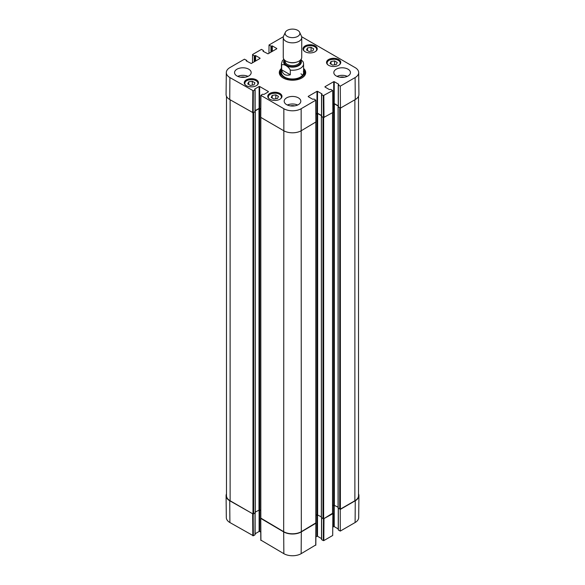 <?xml version="1.0" encoding="UTF-8"?>
<svg xmlns="http://www.w3.org/2000/svg" width="585" height="585" viewBox="0 0 585 585"><rect width="100%" height="100%" fill="white"/><g stroke="black" fill="none" stroke-linecap="round" stroke-linejoin="round"><path stroke-width="0.88" d="M340.214 509.191L340.273 531.092L355.102 522.537A12.234 7.064 0 0 0 358.685 517.586L358.919 495.714A12.468 7.195 180 0 1 355.263 500.76L340.441 509.316M358.525 493.879A12.468 7.195 180 0 1 358.919 495.714M253.137 514.018L229.737 500.76A12.468 7.195 180 0 1 226.081 495.714A12.468 7.195 180 0 1 226.475 493.879M315.915 523.217L301.319 531.904A12.468 7.195 180 0 1 283.681 531.904L260.72 518.39M323.461 518.851L323.293 540.598L323.812 540.598L332.697 535.465L332.865 513.696L323.498 518.844M323.293 540.598L321.626 539.633L321.626 517.988M321.523 538.595L317.516 536.277L317.516 514.661M321.355 516.855L316.99 514.712L316.99 536.277L317.516 536.277M316.99 536.277L315.885 536.92M260.925 540.145L283.849 553.681A12.234 7.064 0 0 0 301.151 553.681L315.717 544.971M260.756 532.094L259.645 531.451L259.645 509.886L255.287 512.021M259.126 509.835L259.126 531.451L259.645 531.451M259.126 531.451L255.118 533.769M255.009 513.162L255.009 534.507M255.009 534.807L253.349 535.772L253.181 514.025M226.081 495.714L226.315 517.586A12.234 7.064 0 0 0 229.898 522.537L253.349 535.772M340.273 531.092L338.349 529.981L338.349 508.336M338.24 528.942L334.232 526.624L334.232 505.009M338.071 507.195L333.713 505.06L333.713 526.624L334.232 526.624M333.713 526.624L332.763 527.173M290.299 74.785C285.685 76.108 282.796 74.441 281.634 69.783L281.634 65.111C283.191 63.355 288.741 66.558 290.299 70.112L290.299 74.785L281.634 69.783M290.299 70.112A11.086 6.398 180 0 0 303.586 63.838L303.242 61.981L300.961 59.48M297.728 30.354A7.386 4.263 180 0 1 299.637 32.27A7.386 4.263 180 0 1 292.5 37.637A7.386 4.263 180 0 1 285.363 32.27A7.386 4.263 180 0 1 290.584 29.25A7.386 4.263 180 0 1 297.728 30.354M299.637 32.27L301.429 36.138A9.236 5.331 180 0 1 301.736 37.513A9.236 5.331 180 0 1 292.5 42.844A9.236 5.331 180 0 1 283.264 37.513A9.236 5.331 180 0 1 283.571 36.138L285.363 32.27M301.736 37.513L301.736 57.345A9.236 5.331 180 0 1 292.5 62.675A9.236 5.331 180 0 1 283.264 57.345L283.264 37.513M275.813 94.865L278.445 96.386L277.509 98.463L273.89 99.033L271.257 97.512L272.193 95.428L275.813 94.865L275.813 98.733M331.015 61.483L334.62 60.942L337.252 62.463L336.273 64.547L332.668 65.096L330.035 63.575L331.015 61.483L331.015 64.138M328.616 65.308A7.115 4.11 180 0 1 326.532 62.405A7.115 4.11 180 0 1 333.647 58.303A7.115 4.11 180 0 1 340.755 62.405A7.115 4.11 180 0 1 336.368 66.2A7.115 4.11 180 0 1 328.616 65.308M252.501 62.8L252.566 54.507L261.444 49.381L263.374 50.493L263.374 51.473M252.566 54.807L254.226 55.765L254.226 61.805M254.753 61.498L254.753 55.765L254.226 55.765M254.753 55.765L255.075 61.308M255.601 61.008L255.601 55.582L255.075 55.582M255.601 55.582L260.04 58.142M260.04 58.449L251.287 63.502L246.322 60.935M246.322 60.635L246.651 60.445L246.651 61.125M253.349 90.814L255.009 89.856L255.009 111.728L253.181 112.781L253.349 90.814L229.898 77.578A12.234 7.064 180 0 1 226.315 72.54A12.234 7.064 180 0 1 229.898 67.589L244.464 59.18L246.651 60.445M254.687 89.366L255.009 89.856M254.687 89.066L259.126 86.5L259.126 108.371L259.645 108.371L259.645 86.5L259.126 86.5M259.645 86.5L268.398 91.552M268.398 91.852L263.959 94.419L262.585 94.229L260.815 95.34L260.647 117.307L283.681 130.696A12.468 7.195 -0 0 0 301.319 130.696L315.878 121.98M308.236 96.679L312.683 99.245L314.05 99.055L315.827 100.167L301.151 108.73A12.234 7.064 180 0 1 283.849 108.73L260.815 95.34M308.236 96.379L316.99 91.326L316.99 113.198L317.516 113.198L317.516 91.326L316.99 91.326M317.516 91.326L321.955 93.892M321.955 94.192L321.626 94.682L323.293 95.64L323.461 117.607L332.865 112.481L332.697 90.514L323.293 95.64M332.697 90.514L330.774 89.403L329.399 89.593L324.96 87.026M324.96 86.726L333.713 81.673L333.713 103.545L334.232 103.545L334.232 81.673L333.713 81.673M334.232 81.673L338.678 84.24M338.678 84.54L338.349 85.03L340.273 86.141L340.441 108.108L355.263 99.545A12.468 7.195 -0 0 0 358.919 94.412L358.685 72.54A12.234 7.064 180 0 1 355.102 77.578L340.273 86.141M301.633 36.723L355.102 67.589A12.234 7.064 180 0 1 358.685 72.54M268.961 53.293L269.02 45.001L283.367 36.723M269.02 45.001L270.95 46.113L270.95 52.145M271.469 51.846L271.469 46.113L270.95 46.113M271.469 46.113L271.798 51.655M272.317 51.356L272.317 45.93L271.798 45.93M272.317 45.93L276.764 48.489M276.764 48.796L268.01 53.842L263.045 51.283M246.322 85.673A7.115 4.11 180 0 1 244.245 82.77A7.115 4.11 180 0 1 251.353 78.661A7.115 4.11 180 0 1 258.468 82.77A7.115 4.11 180 0 1 254.073 86.558A7.115 4.11 180 0 1 246.322 85.673M305.107 51.736A7.115 4.11 180 0 1 303.023 48.833A7.115 4.11 180 0 1 310.138 44.723A7.115 4.11 180 0 1 317.245 48.833A7.115 4.11 180 0 1 312.858 52.621A7.115 4.11 180 0 1 305.107 51.736M236.983 75.977A8.314 4.797 180 0 1 234.548 72.584A8.314 4.797 180 0 1 242.863 67.787A8.314 4.797 180 0 1 251.177 72.584A8.314 4.797 180 0 1 246.044 77.023A8.314 4.797 180 0 1 236.983 75.977M286.621 104.635A8.314 4.797 180 0 1 284.186 101.242A8.314 4.797 180 0 1 292.5 96.445A8.314 4.797 180 0 1 300.814 101.242A8.314 4.797 180 0 1 295.681 105.68A8.314 4.797 180 0 1 286.621 104.635M336.258 75.977A8.314 4.797 180 0 1 333.823 72.584A8.314 4.797 180 0 1 342.137 67.787A8.314 4.797 180 0 1 350.452 72.584A8.314 4.797 180 0 1 345.318 77.023A8.314 4.797 180 0 1 336.258 75.977M269.839 99.245A7.115 4.11 180 0 1 267.755 96.342A7.115 4.11 180 0 1 274.862 92.233A7.115 4.11 180 0 1 281.977 96.342A7.115 4.11 180 0 1 277.59 100.137A7.115 4.11 180 0 1 269.839 99.245M281.414 68.438A13.206 7.627 -0 0 0 283.162 77.98A13.206 7.627 -0 0 0 301.838 77.98A13.206 7.627 -0 0 0 303.586 68.438M254.95 82.807L253.978 84.883L250.38 85.447L247.733 83.918L248.705 81.841L252.303 81.278L254.95 82.807M252.303 81.278L252.303 85.147M248.705 81.841L248.705 84.481M334.62 60.942L334.62 64.796M272.193 95.428L272.193 98.053M311.081 47.348L313.714 48.869L312.778 50.954L309.158 51.524L306.525 50.003L307.461 47.919L311.081 47.348L311.081 51.217M307.461 47.919L307.461 50.544M281.414 70.39A11.737 6.779 -0 0 0 280.946 71.421A12.651 7.305 -0 0 0 279.901 73.717M305.099 73.717A12.651 7.305 -0 0 0 304.046 71.414A11.737 6.779 -0 0 0 303.586 70.39M280.434 75.238A12.212 7.049 -0 0 1 280.486 72.92L280.946 71.421A11.737 6.779 -0 0 0 292.5 79.392A11.737 6.779 -0 0 0 304.054 71.421L304.514 72.92A12.212 7.049 -0 0 1 304.566 75.238M281.59 71.458A11.086 6.398 -0 0 0 292.5 78.982A11.086 6.398 -0 0 0 303.41 71.458M302.562 75.268A11.086 6.398 -0 0 0 300.946 73.805M340.441 108.108L338.349 106.901L338.349 85.03M338.24 105.856L334.232 103.545M333.713 103.545L332.799 104.071M323.461 117.607L321.626 116.554L321.626 94.682M321.523 115.508L317.516 113.198M316.99 113.198L315.929 113.812M260.713 108.985L259.645 108.371M259.126 108.371L255.118 110.682M226.315 72.54L226.081 94.412A12.468 7.195 -0 0 0 229.737 99.545L253.181 112.781M344.272 77.227A5.462 3.152 -0 0 0 340.002 77.227M347.278 76.357A8.314 4.797 -0 0 0 336.997 76.357M244.998 77.227A5.462 3.152 -0 0 0 240.727 77.227M248.003 76.357A8.314 4.797 -0 0 0 237.722 76.357M294.635 105.885A5.462 3.152 -0 0 0 290.365 105.885M297.641 105.015A8.314 4.797 -0 0 0 287.359 105.015M303.586 69.513A12.651 7.305 180 0 1 305.151 73.037A12.651 7.305 180 0 1 301.641 78.09M283.359 78.09A12.651 7.305 180 0 1 279.849 73.037A12.651 7.305 180 0 1 281.414 69.513M358.525 96.247L358.525 495.671A12.468 7.195 180 0 1 354.876 500.76L340.375 509.133L338.152 507.999M340.214 107.976L338.24 106.733M338.24 106.082L334.364 103.845L332.799 104.371M333.713 103.845L333.713 505.06L332.675 505.659M332.536 513.279L323.651 518.785L321.436 517.652M323.498 117.629L321.523 116.393M321.523 115.735L317.648 113.497L315.929 114.112M316.99 113.497L316.99 514.712L315.951 515.312M315.82 522.932L301.319 531.677A12.468 7.195 180 0 1 283.681 531.677L260.822 518.105M260.713 109.285L258.994 108.671L255.118 110.909M260.691 510.486L259.645 509.886L259.645 108.671M255.118 111.559L253.137 112.803M255.206 512.826L252.983 513.959L230.124 500.76A12.468 7.195 180 0 1 226.475 495.671L226.475 96.247M323.812 540.598L323.98 518.822M315.878 523.495L315.717 545.271M260.925 540.445L260.756 518.668M283.681 531.904L283.849 553.681M252.661 513.996L252.822 535.772M229.737 500.76L229.898 522.537M301.319 531.904L301.151 553.681M355.263 500.76L355.102 522.537M281.634 65.111A11.086 6.398 180 0 1 281.414 63.838L281.414 72.584M300.58 59.926A8.87 5.119 180 0 1 292.5 67.151A8.87 5.119 180 0 1 284.42 59.926M296.288 62.207A7.298 4.212 180 0 1 288.712 62.207M299.798 60.613L299.798 61.425A7.298 4.212 180 0 1 292.5 65.637A7.298 4.212 180 0 1 285.202 61.425L285.202 60.613M300.039 60.423A8.036 4.636 180 0 1 292.5 66.668A8.036 4.636 180 0 1 284.961 60.423M269.085 98.733A6.559 3.788 180 0 1 274.862 93.161A6.559 3.788 180 0 1 280.646 98.733M327.871 64.796A6.559 3.788 180 0 1 332.902 59.246A6.559 3.788 180 0 1 339.973 63.999A6.559 3.788 180 0 1 339.424 64.796M328.88 60.409A6.925 4 -0 0 0 326.722 63.312L328.061 60.84C328.258 59.948 330.627 59.414 335.161 59.253C338.554 59.838 340.353 61.191 340.572 63.312L340.572 63.334A6.925 4 -0 0 0 340.572 63.312A6.925 4 -0 0 0 338.408 60.409M245.576 85.161A6.559 3.788 180 0 1 251.353 79.582A6.559 3.788 180 0 1 257.129 85.161M246.592 80.767A6.925 4 -0 0 0 244.428 83.67L245.766 81.198C245.971 80.306 248.333 79.779 252.866 79.618C256.259 80.204 258.065 81.556 258.277 83.67L258.277 83.699A6.925 4 -0 0 0 258.277 83.67A6.925 4 -0 0 0 256.12 80.767M270.102 94.346A6.925 4 -0 0 0 267.937 97.249L269.275 94.777C269.48 93.878 271.849 93.351 276.383 93.19C279.769 93.775 281.575 95.128 281.794 97.249L281.794 97.271A6.925 4 -0 0 0 281.794 97.249A6.925 4 -0 0 0 279.63 94.346M304.354 51.224A6.559 3.788 180 0 1 310.138 45.645A6.559 3.788 180 0 1 315.915 51.224M305.37 46.829A6.925 4 -0 0 0 303.205 49.732L304.544 47.261C304.748 46.369 307.118 45.842 311.651 45.681C315.037 46.266 316.843 47.619 317.063 49.732L317.063 49.762A6.925 4 -0 0 0 317.063 49.732A6.925 4 -0 0 0 314.898 46.829M280.888 71.611A12.57 7.261 -0 0 0 279.952 73.973M305.048 73.973A12.57 7.261 -0 0 0 304.112 71.611M252.822 90.814L252.661 112.781M229.737 99.545L229.898 77.578M260.756 117.461L260.925 95.494M315.717 100.32L315.878 122.287M323.98 117.607L323.812 95.64M301.319 531.677L301.151 108.73M355.263 99.545L355.102 77.578M283.681 531.677L283.849 108.73M354.876 500.76L354.876 99.772M340.375 509.133L340.375 108.071M339.717 509.133L339.717 107.918M338.152 508.226L338.152 107.011M334.364 505.06L334.364 103.845M332.536 513.652L332.536 112.671M323.651 518.785L323.651 117.665M323 518.785L323 117.57M321.436 517.879L321.436 116.664M317.648 514.712L317.648 113.497M315.82 523.312L315.82 122.323M260.822 518.485L260.822 117.497M258.994 509.886L258.994 108.671M255.206 513.052L255.206 111.837M253.641 513.959L253.641 112.744M252.983 513.959L252.983 112.839M230.124 500.76L230.124 99.772M338.24 508.277L338.24 529.834M321.523 517.93L321.523 539.487M315.827 545.125L315.988 523.348M260.647 518.522L260.815 540.299M255.118 513.103L255.118 534.661M303.586 63.838L303.586 72.584M283.835 59.187L282.336 60.84L281.414 63.838M263.477 51.531L263.477 50.639M246.76 61.184L246.76 60.292M255.118 111.574L255.118 89.702M315.988 122.133L315.827 100.167M321.523 116.4L321.523 94.529M338.24 106.748L338.24 84.876M338.071 508.109L338.071 106.901M332.675 513.469L332.675 112.591M321.355 517.769L321.355 116.554M315.951 523.122L315.951 122.228M260.691 518.295L260.691 117.402M255.287 512.943L255.287 111.728"/></g></svg>
